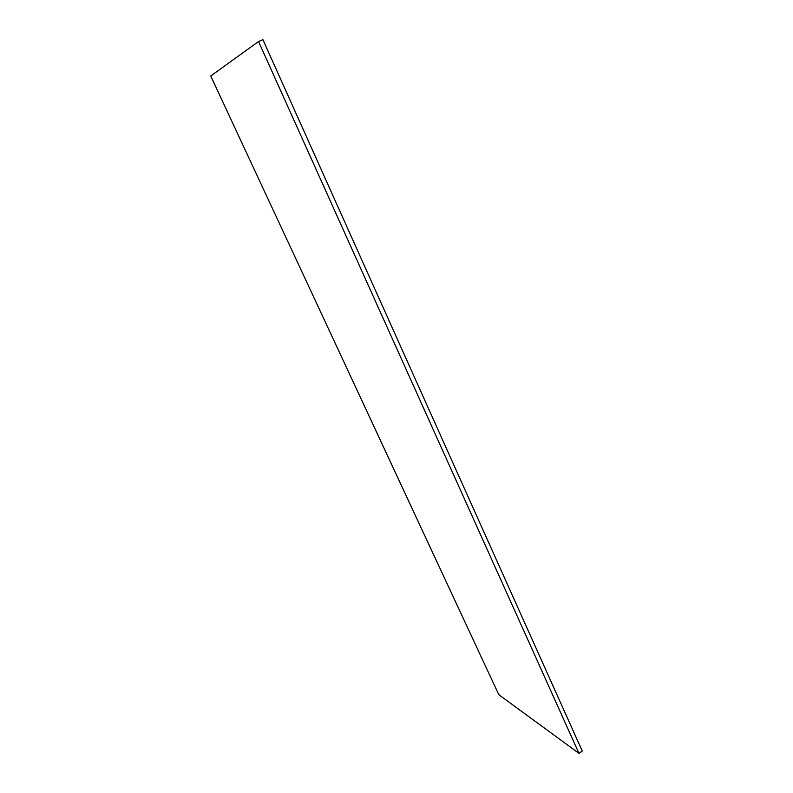 <?xml version="1.0" encoding="UTF-8"?>
<svg xmlns="http://www.w3.org/2000/svg" width="793" height="793" viewBox="0 0 793 793"><rect width="100%" height="100%" fill="white"/><g stroke="black" fill="none" stroke-linecap="round" stroke-linejoin="round"><path stroke-width="1.19" d="M210.75 75.969L498.787 694.668L578.959 753.35L258.548 41.543L210.75 75.969M258.548 41.543L262.899 39.65L582.25 751.06L578.959 753.35"/></g></svg>
